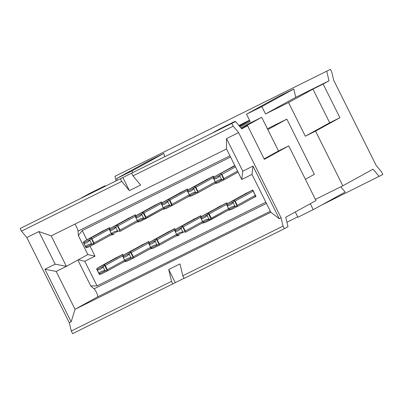 <?xml version="1.0" encoding="UTF-8"?>
<svg xmlns="http://www.w3.org/2000/svg" width="403" height="403" viewBox="0 0 403 403"><rect width="100%" height="100%" fill="white"/><g stroke="black" fill="none" stroke-linecap="round" stroke-linejoin="round"><path stroke-width="0.6" d="M330.42 69.336L114.996 176.292L330.42 69.336L331.729 71.966L333.694 80.268L376.16 165.447L381.54 171.869L382.85 174.499L321.534 205.082M297.711 216.89L286.946 222.224M379.193 176.509L373.047 169.169L342.817 185.813L315.408 199.394M340.782 186.821L345.175 192.07L313.237 209.651L297.893 217.257L295.263 211.988M117.354 180.131L116.583 178.584L148.526 161.004L163.87 153.397L164.651 156.691M238.883 125.499L249.512 120.23M239.866 126.668L250.177 121.56L246.51 114.2L278.448 96.614L293.792 89.013L295.757 97.314L329.004 80.837L326.762 71.346M114.996 176.292L116.054 180.776M310.28 203.722L313.237 209.651M293.792 89.013L261.854 106.594L265.522 113.953L295.757 97.314M246.51 114.2L261.854 106.594M163.87 153.397L131.927 170.978L132.698 172.524M116.583 178.584L131.927 170.978M329.004 80.837L323.156 84.056L339.93 117.706L315.549 131.131L342.817 185.813M265.522 113.953L288.543 102.548L312.924 89.128L323.156 84.056M312.924 89.128L329.699 122.779L339.93 117.706M329.699 122.779L305.318 136.199L315.549 131.131M288.543 102.548L305.318 136.199M238.949 125.575L249.548 120.29M249.689 120.573L239.483 126.215M239.825 126.023L239.458 125.293M123.207 255.421L122.855 254.454M125.132 261.144A1.174 1.144 61.2 0 1 124.875 261.325L107.47 270.907L107.138 270.625M125.152 261.184L124.895 261.315M124.643 260.167L107.344 269.693L107.213 270.428M107.208 270.448L105.737 270.63L99.158 273.889L99.38 274.468L96.67 269.053M99.37 274.473L101.234 273.995L107.46 270.912L101.329 273.949M114.588 258.605L98.186 267.637L104.322 264.595L122.749 254.51M116.759 257.356L115.208 258.182M97.063 269.542L99.284 274.302M96.619 268.962L98.1 267.683L115.545 258.081M96.634 268.957L96.982 269.526L103.561 266.267L104.377 265.119L107.223 270.458M104.392 265.114L104.322 264.595M123.197 255.431A1.174 1.144 -118.8 0 0 121.726 255.013M104.589 265.164L105.243 265.486L122.824 255.804M109.888 228.713L109.535 227.74M111.817 234.435A1.174 1.144 61.2 0 1 111.555 234.611L94.151 244.193L88.01 247.235L86.051 247.759M111.833 234.475L111.576 234.601M111.329 233.458L94.025 242.979L93.899 243.719M91.254 238.425L93.909 243.744L92.418 243.921L85.839 247.18L85.945 247.543M93.818 243.911L94.151 244.193L111.596 234.591M101.269 231.896L84.867 240.929L91.002 237.886L109.435 227.796M103.435 230.652L101.888 231.473M83.743 242.828L85.97 247.588M83.305 242.253L84.781 240.974L102.231 231.367M83.315 242.248L83.663 242.818L90.242 239.558L91.249 238.445M91.073 238.405L91.002 237.886M109.883 228.718A1.174 1.144 -118.8 0 0 108.407 228.305M91.274 238.45L91.929 238.772L109.51 229.095M175.174 229.67L174.821 228.697M177.103 235.392A1.174 1.144 61.2 0 1 176.841 235.569L159.437 245.15L153.301 248.193L151.337 248.716M177.124 235.433L176.862 235.559M176.615 234.41L159.311 243.936L159.185 244.676M156.54 239.382L159.195 244.702L157.704 244.878L151.13 248.137L151.236 248.5M159.104 244.868L159.437 245.15L176.887 235.548M159.432 245.155L153.301 248.193M166.555 232.853L150.153 241.886L156.293 238.843L174.721 228.753M168.726 231.604L167.174 232.43M149.029 243.785L151.256 248.545M148.591 243.211L150.067 241.931L167.517 232.324M148.601 243.205L148.954 243.775L155.533 240.515L156.535 239.402M156.359 239.357L156.293 238.843M175.169 229.675A1.174 1.144 -118.8 0 0 173.698 229.262M156.56 239.407L157.215 239.73L174.796 230.053M154.158 205.636A1.174 1.144 61.2 0 1 154.198 205.616L136.748 215.217L135.272 216.497L135.635 217.061L142.214 213.802L143.03 212.653L142.974 212.129L160.379 202.548A1.174 1.144 -118.8 0 1 161.85 202.966L161.507 201.989M163.784 208.678A1.174 1.144 61.2 0 1 163.527 208.86L139.982 221.484L138.022 222.008L135.322 216.587M163.804 208.719L163.547 208.85M163.296 207.701L145.997 217.227L145.775 218.164L144.39 218.164L137.811 221.423L138.033 222.003M145.79 218.159L146.118 218.441L163.568 208.84M146.113 218.446L139.982 221.484M153.241 206.14L136.834 215.172L142.974 212.129M155.402 204.895L153.86 205.716M135.715 217.076L137.937 221.831M143.03 212.653L145.876 217.993M143.241 212.698L143.896 213.021L161.477 203.339M160.379 202.548L161.401 202.044M219.444 206.593A1.174 1.144 61.2 0 1 219.484 206.568L202.039 216.174L200.563 217.454L200.921 218.018L207.5 214.759L208.316 213.61L208.26 213.086L225.665 203.505A1.174 1.144 -118.8 0 1 227.136 203.918L226.793 202.941M229.07 209.636A1.174 1.144 61.2 0 1 228.813 209.817L205.268 222.441L203.308 222.965L200.613 217.544M229.09 209.676L228.833 209.807M228.582 208.658L211.283 218.179L211.066 219.121L209.676 219.121L203.097 222.38L203.319 222.96M211.076 219.111L211.409 219.398L228.854 209.792M211.399 219.403L205.268 222.441M218.527 207.097L202.125 216.129L208.26 213.086M220.698 205.847L219.146 206.674M201.001 218.033L203.223 222.788M208.316 213.61L211.162 218.945M208.527 213.65L209.187 213.973L226.763 204.296M225.665 203.505L226.688 203.001M213.827 177.204L213.474 176.232M215.756 182.927A1.174 1.144 61.2 0 1 215.494 183.103L198.09 192.684L196.357 192.412L189.778 195.672L189.884 196.034M215.776 182.967L215.514 183.093M215.267 181.944L197.964 191.47L197.838 192.211M189.989 196.251L191.853 195.777L198.085 192.689L191.954 195.727M205.208 180.388L188.806 189.42L194.946 186.377L213.373 176.287M207.374 179.139L205.827 179.965M187.682 191.319L189.909 196.08M187.607 191.309L194.181 188.05L193.767 188.76L195.551 192.337C192.387 192.745 190.412 193.722 189.622 195.274L187.254 190.74L188.72 189.465L206.17 179.859M194.181 188.05L195.002 186.901L194.946 186.377M213.822 177.209A1.174 1.144 -118.8 0 0 212.351 176.796M195.213 186.942L195.868 187.264L213.449 177.587M237.569 171.094L223.952 178.594L223.821 179.33M223.816 179.355L224.073 179.809L217.937 182.851L215.973 183.375L213.278 177.955M223.73 179.531L222.345 179.531L215.766 182.791L215.988 183.37M231.196 167.512L214.789 176.539L234.924 165.794M233.357 166.263L231.816 167.084M213.671 178.443L215.892 183.204M213.227 177.864L214.708 176.585L232.153 166.983M213.237 177.859L213.59 178.428L220.169 175.169L220.985 174.02L220.93 173.497M221.197 174.066L221.852 174.388L235.473 166.887M255.925 196.377L254.817 196.926M234.516 200.775L235.171 201.097L253.2 191.173L255.819 196.432M234.314 200.729L234.249 200.21L251.653 190.629A1.174 1.144 -118.8 0 1 253.2 191.173L252.777 190.065M237.14 206.044L237.266 205.303L255.295 195.379A1.174 1.144 61.2 0 1 254.797 196.936L237.392 206.517L231.257 209.56L229.292 210.084M234.496 200.749L237.15 206.069L235.659 206.245L229.08 209.505L229.186 209.867M237.06 206.235L237.392 206.517L254.837 196.916M244.51 194.221L228.108 203.253L234.249 200.21M246.681 192.972L245.13 193.798M226.985 205.152L226.627 204.734M226.546 204.578L228.022 203.298L245.472 193.692M226.557 204.573L226.909 205.142L233.483 201.883L234.491 200.77M251.653 190.629L252.676 190.12M201.162 216.789L200.81 215.822M203.087 222.516A1.174 1.144 61.2 0 1 202.825 222.693L185.42 232.274L185.093 231.992M203.107 222.557L185.42 232.274M202.598 221.534L185.299 231.06L185.168 231.796M185.163 231.821L183.692 231.997L177.113 235.256L177.335 235.836L174.625 230.42M177.325 235.841L179.189 235.367M192.543 219.978L176.136 229.005L182.277 225.962L200.704 215.877M194.714 218.723L193.163 219.549M175.018 230.909L177.239 235.669M174.575 230.33L176.056 229.05L193.5 219.449M174.59 230.325L174.937 230.894L181.516 227.635L182.332 226.486L182.277 225.962M201.152 216.799A1.174 1.144 -118.8 0 0 199.681 216.386M182.332 226.486L183.199 226.854L200.78 217.177M181.395 192.014L179.844 192.841M179.224 193.264L162.822 202.296L168.958 199.253L187.491 189.108M161.699 204.195L163.9 208.91M161.26 203.621L162.736 202.341L180.181 192.735M161.271 203.616L161.618 204.185L168.197 200.926L169.205 199.812M169.028 199.772L168.958 199.253M187.833 190.085A1.174 1.144 -118.8 0 0 186.362 189.672M169.225 199.817L169.885 200.14L187.46 190.463M187.843 190.08L187.385 189.163M189.768 195.803A1.174 1.144 61.2 0 1 189.511 195.984L172.106 205.565L165.965 208.603L164.006 209.132M189.788 195.843L189.531 195.974M189.279 194.825L171.98 204.346L171.854 205.087M169.21 199.797L171.764 205.283L170.373 205.288L163.794 208.547L163.925 208.961M171.774 205.278L172.106 205.565L189.551 195.959M128.174 218.517A1.174 1.144 61.2 0 1 128.214 218.491L110.765 228.098L109.289 229.378L109.651 229.942L116.23 226.677L117.046 225.534L116.991 225.01L134.395 215.429A1.174 1.144 -118.8 0 1 135.866 215.842L135.519 214.864M137.801 221.559A1.174 1.144 61.2 0 1 137.539 221.736L120.134 231.317L118.401 231.04L111.827 234.304L112.044 234.878L113.903 234.41M137.821 221.6L137.559 221.726M137.312 220.577L120.008 230.103L119.882 230.838M112.044 234.878L109.339 229.463M127.252 219.02L110.85 228.048L116.991 225.01M129.418 217.771L127.872 218.597M109.727 229.952L111.953 234.712M117.258 225.574L117.913 225.897L135.494 216.22M134.395 215.429L135.418 214.92M130.376 252.238L130.305 251.719L147.71 242.138A1.174 1.144 -118.8 0 1 149.186 242.551L148.838 241.573M151.12 248.268A1.174 1.144 61.2 0 1 150.858 248.45L133.453 258.031L127.313 261.068L125.303 261.482M151.135 248.308L150.878 248.439M150.631 247.291L133.328 256.812L133.202 257.552M133.191 257.572L133.453 258.031L150.898 248.424M133.111 257.749L131.721 257.754L125.142 261.013L125.363 261.587M133.443 258.036L127.313 261.068M140.571 245.729L124.169 254.761L130.305 251.719M142.743 244.48L141.191 245.306M123.046 256.661L125.273 261.421M122.965 256.651L129.544 253.391L129.126 254.102L130.915 257.678C127.751 258.086 125.771 259.069 124.985 260.62L122.618 256.081L124.084 254.807L141.534 245.2M129.544 253.391L130.552 252.278M130.572 252.283L131.232 252.605L148.813 242.928M147.71 242.138L148.732 241.629M103.561 266.267L103.143 266.982L104.926 270.559L105.737 270.63M104.926 270.559C101.763 270.967 99.788 271.944 98.997 273.496L96.982 269.526M99.158 273.889L98.997 273.496M97.214 269.919C98.962 270.287 100.941 269.31 103.143 266.982M90.242 239.558L89.824 240.269L91.612 243.845L92.418 243.921M91.612 243.845C88.448 244.253 86.469 245.236 85.683 246.787L83.663 242.818M85.839 247.18L85.683 246.787M83.895 243.205C85.648 243.578 87.622 242.601 89.824 240.269M155.533 240.515L155.115 241.226L156.898 244.802L157.704 244.878M156.898 244.802C153.734 245.21 151.76 246.188 150.969 247.739L148.954 243.775M151.13 248.137L150.969 247.739M149.186 244.163C150.934 244.535 152.908 243.553 155.115 241.226M142.214 213.802L141.796 214.512L143.579 218.094L144.39 218.164M143.579 218.094C140.415 218.502 138.441 219.479 137.65 221.03L135.635 217.061M137.811 221.423L137.65 221.03M135.866 217.454C137.614 217.822 139.594 216.844 141.796 214.512M207.5 214.759L207.082 215.469L208.865 219.051L209.676 219.121M208.865 219.051C205.706 219.454 203.727 220.436 202.936 221.988L200.921 218.018M203.097 222.38L202.936 221.988M201.152 218.411C202.9 218.779 204.88 217.801 207.082 215.469M195.551 192.337L196.357 192.412M189.778 195.672L189.622 195.274M187.838 191.697C189.586 192.07 191.561 191.087 193.767 188.76M220.169 175.169L219.751 175.884L221.534 179.461L222.345 179.531M221.534 179.461C218.371 179.869 216.396 180.846 215.605 182.398L213.59 178.428M215.766 182.791L215.605 182.398M213.822 178.821C215.57 179.194 217.544 178.212 219.751 175.884M233.483 201.883L233.07 202.593L234.853 206.17L235.659 206.245M234.853 206.17C231.69 206.578 229.715 207.56 228.924 209.112L226.909 205.142M229.08 209.505L228.924 209.112M227.141 205.53C228.889 205.903 230.864 204.926 233.07 202.593M181.516 227.635L181.098 228.35L182.881 231.927L183.692 231.997M182.881 231.927C179.718 232.335 177.743 233.312 176.952 234.863L174.937 230.894M177.113 235.256L176.952 234.863M175.169 231.287C176.917 231.66 178.897 230.677 181.098 228.35M163.794 208.547L161.618 204.185M168.197 200.926L167.779 201.636L169.562 205.213L170.373 205.288M161.85 204.573C163.598 204.946 165.578 203.968 167.779 201.636M169.562 205.213C166.404 205.621 164.424 206.603 163.633 208.155M116.23 226.677L115.812 227.393L117.595 230.969L118.401 231.04M117.595 230.969C114.432 231.377 112.457 232.355 111.666 233.906L109.651 229.942M111.827 234.304L111.666 233.906M109.883 230.33C111.631 230.702 113.606 229.72 115.812 227.393M130.915 257.678L131.721 257.754M125.142 261.013L124.985 260.62M123.197 257.043C124.95 257.411 126.925 256.434 129.126 254.102M267.431 128.758L286.86 119.132L314.38 174.333L305.383 179.29M286.86 119.132L267.849 129.595M284.347 228.718L184.09 278.402L182.781 275.773L283.037 226.093L284.347 228.718L288.004 226.708L285.762 217.222L315.992 200.578L288.729 145.891L264.348 159.316L247.573 125.665L241.719 128.884L235.574 121.545L20.15 228.501L235.574 121.545M184.04 278.297L72.58 333.664L71.271 331.034L69.306 322.732L26.84 237.553L21.46 231.131L20.15 228.501M235.216 121.721L235.035 121.358L226.733 125.927M81.466 197.918L89.763 193.349L105.107 185.743L96.811 190.312M105.289 186.11L105.107 185.743M211.389 133.529L219.69 128.96L235.035 121.358M231.916 123.56L233.226 126.189L238.606 132.607L281.072 217.791L283.037 226.093M247.573 125.665L241.528 128.658M241.397 128.502L261.723 117.313L240.737 127.711M288.729 145.891L278.498 150.964L264.131 158.873M278.498 150.964L261.723 117.313M252.233 198.352L255.981 196.493L252.731 189.974L244.017 194.493M255.965 196.463L252.963 197.949M123.041 262.333L125.192 261.27M122.311 262.736L125.207 261.3M123.298 255.346L122.809 254.358L114.089 258.882M234.803 165.547L230.697 167.784M109.722 235.624L111.878 234.556M108.991 236.027L111.893 234.591M109.979 228.632L109.49 227.65L100.77 232.168M226.249 211.227L229.151 209.792M229.131 209.756L226.98 210.824M200.266 224.103L203.162 222.668M203.147 222.637L200.996 223.7M174.277 236.984L177.179 235.543M177.164 235.513L175.013 236.581M151.18 248.389L149.024 249.457M148.294 249.86L151.196 248.424M149.281 242.465L148.793 241.483L140.073 246.001M175.27 229.589L174.776 228.607L166.061 233.125M201.253 216.713L200.765 215.726L192.045 220.25M227.237 203.832L226.748 202.85L218.028 207.374M212.93 184.519L215.832 183.078M215.817 183.048L213.661 184.116M186.947 197.394L189.848 195.959M189.828 195.923L187.677 196.991M160.963 210.27L163.86 208.835M163.845 208.804L161.694 209.867M137.861 221.68L135.71 222.748M134.975 223.151L137.876 221.71M135.967 215.756L135.473 214.769L126.759 219.292M161.951 202.875L161.462 201.893L152.742 206.417M187.934 189.999L187.445 189.017L178.725 193.536M213.922 177.124L213.429 176.141L204.714 180.66M111.278 234.853L111.863 234.531M124.598 261.562L125.182 261.24M137.267 221.972L137.846 221.655M150.581 248.686L151.165 248.364M163.25 209.097L163.835 208.774M176.569 235.81L177.149 235.488M189.234 196.221L189.818 195.898M202.553 222.93L203.137 222.612M215.222 183.345L215.801 183.022M228.536 210.054L229.121 209.731M254.525 197.178L255.794 196.478M281.072 217.791L279.234 218.703L270.851 212.26L75.044 309.292L71.15 321.821L69.306 322.732M71.271 331.034L171.527 281.349L168.721 269.491L179.975 263.915L182.781 275.773M26.84 237.553L38.91 231.574L51.191 235.871L226.541 148.974L226.531 138.592L238.606 132.607M233.226 126.189L132.97 175.869L140.652 185.048L129.398 190.624L121.716 181.446L21.46 231.131M226.531 138.592L242.787 171.189L253.019 166.122L279.234 218.703M71.15 321.821L44.935 269.239L55.166 264.172L38.91 231.574M270.358 211.268L97.476 296.946L75.044 309.292L56.168 271.436L44.935 269.239M56.168 271.436L66.399 266.368L55.166 264.172M78.343 259.789L84.786 261.265L95.017 256.197L87.854 254.555L66.399 266.368L51.191 235.871M226.541 148.974L241.745 179.471L242.787 171.189M253.019 166.122L251.976 174.398L270.851 212.26M241.745 179.471L251.976 174.398M97.476 296.946A4.7 1.113 63.6 0 0 96.861 293.308A4.7 1.113 63.6 0 0 94.05 288.83L90.771 285.989L77.844 260.066M90.771 285.989L97.047 285.853L84.786 261.265M87.854 254.555L78.378 235.548L78.026 231.1A4.7 1.113 63.6 0 0 74.767 224.189M97.047 285.853L265.839 202.205M230.566 157.049L82.237 230.556L86.857 239.83M90.05 246.228L95.017 256.197M82.237 230.556L78.378 235.548M172.837 283.979L171.527 281.349M131.66 173.245L132.97 175.869M121.716 181.446L120.406 178.821M175.275 282.639L168.721 269.491M122.844 177.476L129.398 190.624M238.072 172.101L224.073 179.809L238.072 172.106M107.344 269.693L105.243 265.486M94.025 242.979L91.929 238.772M86.005 247.664L83.356 242.344M159.311 243.936L157.215 239.73M151.291 248.616L148.642 243.301M145.997 217.227L143.896 213.021M211.283 218.179L209.187 213.973M197.964 191.47L195.868 187.264M197.848 192.236L195.193 186.916M189.944 196.15L187.294 190.836M223.952 178.594L221.852 174.388M223.831 179.36L221.182 174.041M237.266 205.303L235.171 201.097M229.247 209.983L226.597 204.669M185.299 231.06L183.199 226.854M185.179 231.826L182.529 226.506M163.961 209.031L161.311 203.711M171.98 204.346L169.885 200.14M120.008 230.103L117.913 225.897M119.893 230.869L117.238 225.549M133.328 256.812L131.232 252.605M133.212 257.577L130.557 252.263M125.308 261.497L122.658 256.177M78.026 231.1L229.952 155.815M266.433 203.399L94.05 288.83M124.915 261.305L107.465 270.907M87.919 247.286L94.141 244.198M215.534 183.083L198.09 192.689M217.842 182.897L224.068 179.814M231.161 209.61L237.382 206.522M165.875 208.653L172.096 205.57M137.584 221.715L120.134 231.317M226.632 204.739L229.211 209.913"/></g></svg>
